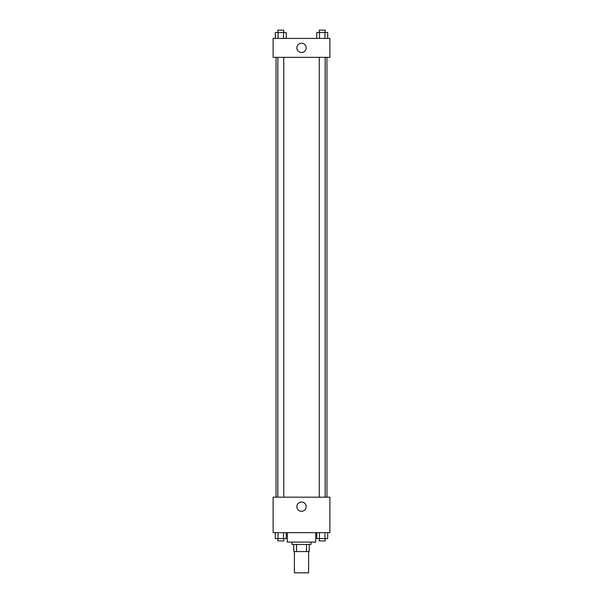 <?xml version="1.0" encoding="UTF-8"?>
<svg xmlns="http://www.w3.org/2000/svg" width="603" height="603" viewBox="0 0 603 603"><rect width="100%" height="100%" fill="white"/><g stroke="black" fill="none" stroke-linecap="round" stroke-linejoin="round"><path stroke-width="0.9" d="M294.407 551.564L294.407 572.85L308.593 572.85L308.593 551.564M306.475 544.471L306.475 551.564L293.812 551.564L293.812 544.471M306.475 551.564L309.188 551.564L309.188 544.471L309.188 551.564M310.96 542.112L310.96 544.471L292.04 544.471L292.04 542.112M296.525 544.471L296.525 551.564M287.314 532.653L287.314 542.112L315.686 542.112L315.686 532.653M329.879 532.653L273.121 532.653L273.121 497.181L329.879 497.181L329.879 532.653M301.5 511.291A4.651 4.651 0 0 1 297.475 504.312A4.651 4.651 0 0 1 305.525 504.312A4.651 4.651 0 0 1 301.5 511.291M326.947 57.345L326.947 497.181M319.258 497.181L319.258 57.345M283.742 57.345L283.742 497.181M329.879 57.345L273.121 57.345L273.121 38.426L329.879 38.426L329.879 57.345M306.151 47.886A4.651 4.651 0 0 1 299.178 51.911A4.651 4.651 0 0 1 299.178 43.861A4.651 4.651 0 0 1 306.151 47.886M327.678 38.426L327.678 32.517L316.756 32.517L316.756 38.426M324.942 32.517L324.942 38.426M319.484 32.517L319.484 38.426M319.258 32.517L319.258 30.15L325.168 30.15L325.168 32.517M286.244 38.426L286.244 32.517L275.322 32.517L275.322 38.426M283.516 32.517L283.516 38.426M278.058 32.517L278.058 38.426M277.832 32.517L277.832 30.15L283.742 30.15L283.742 32.517M327.678 532.653L327.678 538.562L316.756 538.562L316.756 532.653M324.942 532.653L324.942 538.562M319.484 532.653L319.484 538.562M325.168 538.562L325.168 540.929L319.258 540.929L319.258 538.562M286.244 532.653L286.244 538.562L275.322 538.562L275.322 532.653M283.516 532.653L283.516 538.562M278.058 532.653L278.058 538.562M283.742 538.562L283.742 540.929L277.832 540.929L277.832 538.562M276.053 57.345L276.053 497.181M325.168 497.181L325.168 57.345M277.832 57.345L277.832 497.181"/></g></svg>
